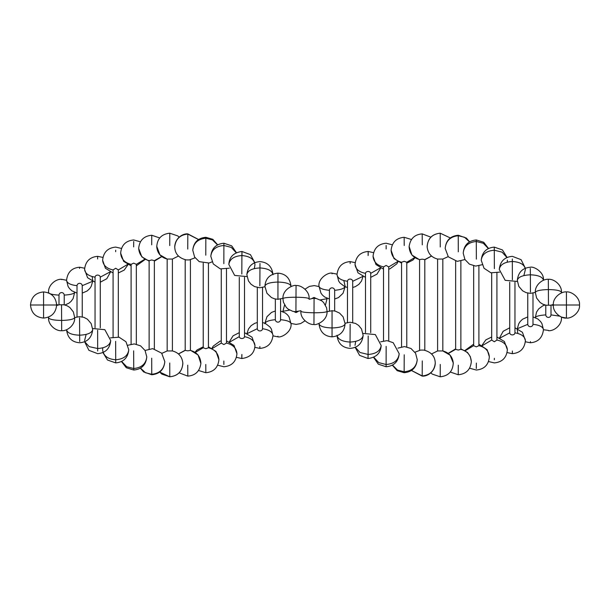 <?xml version="1.0" encoding="UTF-8"?>
<svg xmlns="http://www.w3.org/2000/svg" width="610" height="610" viewBox="0 0 610 610"><rect width="100%" height="100%" fill="white"/><g stroke="black" fill="none" stroke-linecap="round" stroke-linejoin="round"><path stroke-width="0.91" d="M58.995 304.832L58.995 295.11C59.155 293.585 60.016 292.731 61.595 292.564C63.173 292.716 64.05 293.562 64.225 295.103L64.225 304.832M92.415 281.37L82.243 285.678C82.068 284.229 81.191 283.444 79.613 283.299C78.034 283.459 77.173 284.26 77.012 285.686L77.012 285.678C70.539 284.954 67.054 283.177 66.559 280.364L68.068 286.41L69.479 288.538L71.835 290.795L77.012 293.105M110.021 271.953L100.269 277.146C100.101 275.888 99.232 275.202 97.653 275.072C96.075 275.202 95.206 275.895 95.046 277.154L95.046 327.799M127.452 264.504L118.309 269.933L115.686 268.24L113.086 269.933C106.605 268.568 103.121 265.319 102.625 260.211L105.416 268.248L113.086 272.983M131.104 344.162L131.104 264.344L133.704 263.123L136.327 264.336L136.327 344.162M161.665 256.513L154.361 260.661L151.737 259.959L149.13 260.661C142.656 258.907 139.172 254.797 138.676 248.331L138.676 248.453C139.408 240.431 143.762 236.032 151.737 235.246L159.698 237.946M167.171 259.052L167.171 350.948L172.401 350.948L172.401 259.052L178.433 256.063L172.401 259.052L167.171 259.052L159.95 254.866L156.717 246.265M179.157 372.847L187.796 376.118C195.391 375.539 199.744 371.337 200.873 363.522L200.881 363.057C200.385 356.438 196.9 352.222 190.419 350.414L187.796 350.834L185.196 350.407L178.494 353.991M198.502 239.539L187.811 234.057C179.927 234.865 175.566 239.166 174.734 246.943L174.742 246.478C174.75 253.516 178.585 258 186.248 259.929L189.367 259.929L195.093 257.809M198.547 370.491L205.814 372.71C213.675 371.986 218.037 367.677 218.906 359.778L218.906 359.656C218.41 353.426 214.926 349.454 208.445 347.746L205.822 348.714L203.221 347.738L195.352 352.374M217.663 365.192L223.862 366.762C231.747 366.031 236.108 361.692 236.947 353.739L236.947 353.739C236.451 348.15 232.967 344.612 226.485 343.094L223.87 344.558L221.262 343.087L212.478 348.379M236.428 357.33L241.842 358.527C250.153 357.414 254.53 353.091 254.972 345.557L254.972 345.512C254.477 340.891 250.992 337.94 244.511 336.659L244.511 336.659C244.335 337.803 243.459 338.428 241.888 338.542C240.31 338.42 239.44 337.78 239.288 336.636L229.787 342.027M259.86 346.518L259.868 348.394C267.668 347.753 272.045 343.422 272.99 335.393L272.99 335.393C272.495 331.909 269.01 329.697 262.536 328.729L262.536 328.729C262.361 330.079 261.484 330.818 259.906 330.955C258.327 330.811 257.466 330.056 257.306 328.706L247.286 333.54M280.569 299.022L280.569 319.701C280.402 321.188 279.533 322.019 277.954 322.171C276.376 322.011 275.506 321.188 275.346 319.693L275.346 319.693C268.865 320.273 265.38 321.63 264.885 323.773M298.084 311.535L295.98 312.579L293.898 311.535M311.916 298.465L314.02 297.421L316.102 298.465M329.43 310.978L329.43 290.299C329.598 288.812 330.467 287.981 332.046 287.829C333.624 287.989 334.493 288.812 334.661 290.307L334.661 310.978M350.148 263.482L350.132 261.606C342.332 262.247 337.955 266.578 337.01 274.607L337.01 274.63C337.505 278.091 340.99 280.303 347.471 281.271L347.471 281.271C347.639 279.921 348.516 279.182 350.094 279.044C351.673 279.189 352.542 279.944 352.694 281.294L352.694 322.515M373.572 252.67L368.158 251.472C360.304 252.151 355.927 256.474 355.035 264.443L355.035 264.488C355.531 269.109 359.015 272.06 365.489 273.341L365.489 273.341C365.664 272.197 366.541 271.572 368.12 271.458C369.69 271.58 370.56 272.22 370.72 273.364L370.72 332.648M392.337 244.808L386.145 243.237C378.261 243.969 373.899 248.308 373.053 256.261L373.053 256.291C373.549 261.85 377.041 265.388 383.515 266.906L386.13 265.441L388.745 266.913L388.745 340.883M411.453 239.509L404.186 237.29C396.325 238.014 391.963 242.33 391.101 250.222L391.101 250.344C391.597 256.574 395.082 260.546 401.555 262.254L404.178 261.286L406.786 262.262L406.786 346.831M435.258 363.522C434.678 372.191 427.038 376.591 422.181 376.118L422.196 375.943C430.08 375.135 434.434 370.834 435.265 363.057L435.258 363.522C435.25 356.484 431.415 352 423.752 350.071L420.633 350.071L414.914 352.191M430.843 237.153L422.204 233.882C414.617 234.461 410.255 238.662 409.135 246.478L409.119 246.943C409.615 253.562 413.107 257.778 419.581 259.585L422.212 259.166L424.812 259.593L424.812 350.407M442.829 350.948L437.606 350.948L431.575 353.945L437.606 350.925L437.606 259.052L442.829 259.052L442.829 350.948L450.05 355.134L453.261 362.927C452.49 356.553 448.975 352.542 442.738 350.91M450.302 372.054L458.27 374.753C466.246 373.968 470.6 369.568 471.332 361.547L471.332 361.669C470.836 355.203 467.351 351.093 460.87 349.339L458.262 350.041L455.647 349.339L448.335 353.487M469.586 368.196L476.318 370.041C484.287 369.256 488.633 364.841 489.357 356.812L489.357 356.934C488.862 351.009 485.377 347.242 478.896 345.649L476.303 346.876L473.673 345.664L473.673 265.838M488.526 361.555L494.344 362.897C502.251 362.134 506.597 357.75 507.375 349.736L507.375 349.789C506.879 344.68 503.395 341.432 496.921 340.06L494.313 341.76L491.69 340.067L482.548 345.496M507.085 352.572L512.362 353.67C520.208 352.961 524.562 348.6 525.416 340.578L525.416 340.578C524.92 336.529 521.436 333.944 514.962 332.846L514.962 282.201M514.962 332.846C514.794 334.105 513.925 334.798 512.347 334.928C510.768 334.798 509.899 334.112 509.731 332.854L499.979 338.047M525.362 341.775L530.441 342.774C538.195 342.103 542.534 337.726 543.449 329.621L543.449 329.621C542.953 326.823 539.469 325.046 532.987 324.314L532.987 324.322C532.835 325.74 531.966 326.541 530.387 326.701C528.809 326.556 527.94 325.77 527.764 324.337L517.585 328.63M559.576 316.125L551.005 314.89C550.853 316.415 549.984 317.269 548.405 317.436C546.827 317.284 545.95 316.438 545.782 314.897L545.782 305.168M56.646 305C55.868 312.938 51.507 317.291 43.569 318.069L43.569 305L30.5 305C31.278 297.062 35.632 292.708 43.569 291.931L43.569 305L56.646 305C55.868 297.062 51.507 292.708 43.569 291.931M74.679 292.297C74.184 293.745 70.699 294.676 64.225 295.103M58.995 295.126C52.521 294.767 49.036 293.867 48.541 292.426L48.548 292.914M56.631 305.549L59.193 304.794L63.974 304.779L67.115 305.785L69.883 307.524L73.383 311.962L74.679 317.574C73.848 319.274 69.494 320.227 61.61 320.448C53.726 320.303 49.372 319.388 48.541 317.703L48.548 317.086M61.671 330.406L61.541 304.87M61.541 279.594L61.541 279.288C55.784 278.785 47.969 285.152 48.541 292.426M74.679 317.604L79.552 316.636L83.875 317.345L87.413 319.205L91.18 323.59L92.697 329.621C91.866 332.953 87.512 334.806 79.628 335.195C71.744 334.882 67.39 333.075 66.559 329.766L66.559 329.736M79.696 341.569L79.552 317.84M79.552 268.43L79.559 267.226C71.805 267.897 67.466 272.273 66.559 280.379M95.046 277.154C88.564 276.055 85.08 273.471 84.584 269.414L87.573 277.71L95.046 282.201M92.644 328.531L104.836 329.674L110.73 340.578C109.899 345.359 105.538 348.005 97.661 348.516L89.197 346.64L84.721 341.745M97.676 351.009L97.638 330.201M97.638 258.991L97.638 256.33C89.792 257.039 85.438 261.4 84.584 269.422M110.441 337.856L119.08 337.2L125.98 341.752L128.771 349.789C127.94 355.798 123.578 359.13 115.694 359.786C107.817 359.176 103.456 355.866 102.625 349.865M128.771 349.736C127.986 357.75 123.639 362.134 115.732 362.897L115.641 341.364M115.641 251.709L115.694 250.214M144.669 259.311L136.327 264.336M131.104 264.351C124.631 262.757 121.138 258.991 120.643 253.066L123.639 261.354L131.104 265.838M127.94 345.245L134.33 343.91L140.567 345.839L145.081 350.514L146.789 356.934C145.958 363.903 141.596 367.761 133.72 368.516L126.674 366.717L121.657 361.455M146.789 356.812C146.064 364.841 141.718 369.256 133.75 370.041L133.643 350.849M133.643 246.905L133.72 241.484M145.05 350.453L152.706 348.645L161.673 353.175L164.814 361.669C163.983 369.263 159.629 373.472 151.745 374.273L145.5 372.748L140.513 368.135M164.814 361.547C164.082 369.568 159.728 373.968 151.753 374.753L151.707 358.184M151.707 244.823L151.745 235.727M172.302 350.91C178.547 352.542 182.054 356.553 182.832 362.927L182.855 363.735C182.024 371.604 177.67 375.958 169.786 376.789L159.706 372.047L161.81 374.098L169.786 376.805L169.74 363.026M169.786 376.805L169.786 376.789C178.082 375.928 182.428 371.299 182.832 362.927M169.74 245.555L169.786 233.211L177.754 235.902L179.157 237.153M187.735 249.071L187.819 233.882C182.962 233.409 175.322 237.808 174.742 246.478M187.811 375.943L187.735 365.161M205.783 255.201L205.829 238.22C197.953 238.975 193.591 243.016 192.76 250.344L192.76 250.222C193.629 242.322 197.991 238.014 205.852 237.29L205.829 238.22L212.471 239.905L217.495 244.9M205.829 371.78L205.783 364.483M236.222 252.769L231.266 247.393L223.878 245.487C215.993 246.165 211.632 249.772 210.801 256.291L210.801 256.291C211.639 248.308 216.009 243.969 223.893 243.237L231.701 245.845L236.428 252.67M223.847 263.642L223.893 243.237M223.878 364.513L223.847 361.021M254.972 264.595C254.141 259.174 249.78 256.162 241.895 255.552C234.019 256.093 229.657 259.075 228.826 264.488L228.826 264.443C229.268 256.909 233.645 252.586 241.956 251.472L250.413 254.629L254.827 262.643M241.827 274.035L241.895 255.552C241.941 250.321 241.972 250.161 241.972 255.056M241.895 354.448C241.857 359.679 241.827 359.839 241.827 354.944M272.99 274.736C272.159 270.665 267.805 268.408 259.921 267.942C252.037 268.339 247.683 270.565 246.844 274.63L246.844 274.63C247.79 266.578 252.166 262.247 259.974 261.606C267.79 262.315 272.129 266.692 272.99 274.752M259.86 285.884L259.982 263.482M277.946 298.603L277.954 282.041C270.077 282.3 265.716 283.688 264.885 286.204L264.885 286.204C265.579 278.351 269.94 273.997 277.969 273.143C285.632 273.715 289.986 278.068 291.031 286.227C290.2 283.703 285.838 282.308 277.954 282.041L277.969 273.829M272.983 335.874L277.946 336.857L277.946 336.171M277.946 336.857C281.767 337.864 292.03 331.642 291.031 323.796L291.031 323.796C290.535 321.653 287.051 320.288 280.569 319.701M295.926 311.626L295.995 297.222C288.111 297.268 283.749 297.718 282.918 298.565L282.918 298.565C282.552 288.477 294.912 284.351 296.063 285.564C300.806 284.801 309.971 291.222 309.064 298.702C308.233 297.848 303.871 297.352 295.995 297.222L296.063 285.64M291.023 323.46L295.926 324.36M289.704 310.094L282.918 311.298L282.926 311.695M313.944 324.36L314.013 312.777C306.128 312.648 301.767 312.152 300.936 311.298L300.936 311.298C300.029 318.778 309.194 325.199 313.944 324.436C315.088 325.648 327.448 321.523 327.082 311.435L327.082 311.435C326.251 312.282 321.889 312.732 314.013 312.777L314.081 298.374M325.427 305L327.082 298.702L320.296 299.906M314.081 285.64L309.461 286.38L305 289.163M332.038 336.171L332.046 327.959C324.162 327.692 319.808 326.297 318.977 323.773L318.977 323.773C320.014 331.924 324.367 336.285 332.038 336.857C340.06 336.003 344.421 331.649 345.115 323.796L345.115 323.796C344.284 326.312 339.93 327.7 332.046 327.959L332.053 311.397M329.43 290.299C322.957 289.712 319.472 288.347 318.977 286.204L320.982 293.174L322.469 295.11L324.573 296.94L329.43 299.022M343.834 280.577L345.115 286.227C344.619 288.37 341.135 289.727 334.661 290.307M332.053 273.829L332.053 273.143C328.233 272.136 317.978 278.358 318.977 286.204M345.108 323.231L350.087 322.248L355.5 323.422L358.634 325.435L361.517 328.988L363.156 335.393C362.325 339.435 357.963 341.661 350.079 342.058C342.202 341.592 337.841 339.335 337.01 335.264M350.018 346.518L350.148 324.116M362.721 276.46L352.694 281.294M363.019 333.418L375.333 334.562L381.174 345.512C380.343 350.925 375.989 353.907 368.104 354.448L360.022 352.488L355.325 347.296M368.028 354.944C368.036 359.839 368.059 359.679 368.104 354.448L368.181 335.965M380.221 267.973L370.72 273.364M368.181 255.056C368.173 250.161 368.15 250.321 368.104 255.552M380.655 341.821L387.045 340.647L393.206 342.698L399.199 353.739C398.368 360.228 394.007 363.834 386.13 364.513L378.734 362.607L373.785 357.231M399.199 353.739C398.361 361.692 393.999 366.031 386.115 366.762L386.153 346.358M397.529 261.621L388.745 266.913M386.153 248.979L386.13 245.487M397.964 348.135L404.499 346.571L410.942 348.462L415.585 353.274L417.24 359.656C416.409 366.984 412.055 371.025 404.171 371.78L397.529 370.095L392.504 365.1M417.24 359.778C416.371 367.677 412.009 371.986 404.148 372.71L404.216 354.799M414.655 257.626L406.786 262.262M404.216 245.517L404.171 238.22M422.272 360.929L422.196 375.943L411.506 370.461M431.506 256.009L424.812 259.593M422.272 244.839L422.196 234.057M430.843 372.847L432.246 374.098L440.222 376.805L440.26 364.444M453.291 363.735L453.261 362.927C452.864 371.299 448.518 375.928 440.222 376.805M440.26 246.974L440.214 233.211L450.302 237.946L440.214 233.195C432.337 234.042 427.976 238.396 427.145 246.265L427.168 247.073C427.945 253.447 431.453 257.458 437.698 259.09M458.255 374.273L458.293 365.176M469.486 241.865L464.5 237.252L458.255 235.727C450.378 236.527 446.017 240.737 445.186 248.331L445.186 248.453C445.918 240.431 450.271 236.032 458.247 235.246L466.398 238.091L469.586 241.804M458.293 251.816L458.247 235.246M476.288 368.516L476.364 363.095M473.673 345.664L465.338 350.689M476.364 259.151L476.288 241.484C468.404 242.239 464.042 246.097 463.211 253.066L463.211 253.188C463.943 245.159 468.282 240.744 476.25 239.959L476.288 241.484L483.333 243.283L488.343 248.544M494.306 359.786L494.359 358.291M506.91 257.512L502.076 252.143L494.306 250.214C486.422 250.87 482.068 254.202 481.237 260.211L481.237 260.264C482.014 252.25 486.361 247.866 494.268 247.103L502.465 249.963L507.085 257.428M494.359 268.636L494.268 247.103M512.362 353.67L512.362 351.009M523.868 275.567L525.416 269.376C524.585 264.61 520.231 261.98 512.347 261.484C504.462 261.995 500.101 264.641 499.27 269.414L499.27 269.414C500.131 261.4 504.478 257.039 512.331 256.33L521.092 259.685L525.362 268.225M512.362 279.799L512.324 258.991M530.441 342.774L530.448 341.569M530.448 292.159L530.372 274.805C522.495 275.194 518.134 277.047 517.303 280.364L517.303 280.364C518.218 272.273 522.557 267.897 530.311 267.226C533.78 266.128 544.402 272.197 543.449 280.219L543.449 280.219C542.618 276.925 538.256 275.118 530.372 274.805L530.303 268.43M543.449 329.736L548.459 330.406M551.73 305L553.369 305.549L553.354 305L566.431 305L566.431 291.931C571.44 291.199 580.293 297.596 579.5 305C580.293 312.404 571.44 318.794 566.431 318.069L566.431 305L579.5 305C580.293 312.404 571.44 318.801 566.431 318.069L561.452 317.086L561.467 317.574C562.031 324.848 554.223 331.215 548.459 330.712M545.782 314.897C539.301 315.324 535.816 316.254 535.321 317.703M548.459 305.13L548.39 289.552C540.513 289.773 536.152 290.726 535.321 292.426L535.321 292.426C534.756 285.152 542.564 278.785 548.329 279.288C553.987 278.701 561.97 284.977 561.467 292.297L561.467 292.297C560.636 290.612 556.274 289.697 548.39 289.552L548.329 279.594M30.5 305C31.278 312.938 35.632 317.291 43.569 318.069M74.679 292.396L73.101 298.595L71.073 301.378L68.899 303.208L64.95 305M58.27 305L56.631 304.451M74.679 317.574C75.251 324.848 67.435 331.215 61.671 330.712C56.013 331.299 48.03 325.023 48.541 317.703M66.559 280.264L61.541 279.288M92.644 281.469L91.203 286.372L89.807 288.5L87.146 290.985L82.243 293.105M82.243 316.895L82.243 285.678M77.012 316.895L77.012 285.678M92.697 329.621C91.782 337.726 87.451 342.103 79.689 342.774C71.942 342.187 67.557 337.856 66.559 329.781M92.697 280.219L92.156 276.582M84.637 268.225L79.559 267.226M110.441 272.144L106.826 278.717L100.269 282.201M84.584 340.624L86.132 334.433M100.269 327.799L100.269 277.146M110.73 340.578C109.876 348.6 105.522 352.961 97.676 353.67L88.915 350.315L84.637 341.775M102.915 257.428L97.638 256.33M127.94 264.755L124.188 270.116L118.309 272.983M102.625 349.911L102.77 347.875M118.309 337.017L118.309 269.933M113.086 337.017L113.086 269.933M102.915 352.572L107.535 360.037L115.732 362.897M121.474 248.445L115.664 247.103C107.749 247.866 103.403 252.25 102.625 260.264M145.05 259.547L136.327 265.838M121.474 361.555L126.308 367.738L133.75 370.041M140.414 241.804L133.681 239.959C125.713 240.744 121.375 245.159 120.643 253.188M161.825 256.635L154.361 261.126M149.13 261.126L141.817 256.825L138.676 248.453M154.361 349.339L154.361 260.661M149.13 349.339L149.13 260.661M151.753 374.753L143.602 371.909L140.414 368.196M167.262 259.09C161.025 257.45 157.51 253.447 156.739 247.073C157.136 238.701 161.49 234.072 169.786 233.195M161.825 353.365L167.262 350.91M198.547 239.509L187.819 233.882M190.419 350.407L190.419 259.593M185.196 350.407L185.196 259.593M200.873 363.522L198.09 354.974L190.419 350.239M178.433 353.937L185.196 350.239M217.663 244.808L212.829 239.318L205.852 237.29M208.445 347.746L208.445 263.169M203.221 347.746L203.221 263.169M218.906 359.778L216.001 351.429L208.445 346.831M203.221 346.831L197.053 349.957L195.093 352.191M212.044 261.865L209.07 263.024L199.256 261.652L194.628 257.084L192.76 250.222M226.485 343.087L226.485 269.117M221.262 343.087L221.262 269.117M236.947 353.739L234.011 345.443L226.485 340.883M221.262 340.883L220.019 341.196L213.203 346.144L212.044 348.135M229.345 268.187L220.279 268.88L213.264 263.939L210.801 256.261M244.511 336.644L244.511 277.352M239.288 336.644L239.288 277.352M254.972 345.557L252.037 337.2L244.511 332.648M239.288 332.648L233.05 335.835L229.345 341.813M254.972 264.648L254.339 268.568M246.989 276.582L234.667 275.438L228.826 264.443M259.868 348.394L254.827 347.357M262.536 328.714L262.536 287.485M257.306 328.714L257.306 287.485M272.99 335.393L271.358 328.988L270.039 327.044L265.335 323.422L262.536 322.515M257.306 322.515L254.66 323.353L251.114 325.656L248.514 328.935L246.989 333.418M264.9 286.769L259.776 287.752L254.53 286.586L251.007 284.245L248.445 280.943L246.844 274.607M275.346 319.693L275.346 299.022M291.031 323.796L289.018 316.826L287.531 314.89L285.427 313.06L280.569 310.978M275.346 310.978L271.526 312.404L266.974 316.704L264.9 323.231M282.926 298.305L277.977 299.289L274.622 298.854L271.503 297.581L266.959 293.28L264.885 286.204M295.926 324.436L300.539 323.62L305 320.837M284.573 305L282.918 311.298M300.951 310.726L295.133 311.679L292.663 311.275L288.316 309.217L286.281 307.387L283.421 302.209L282.918 298.565M327.082 311.435L326.579 307.768L323.628 302.514L321.668 300.768L316.315 298.503L313.288 298.313L309.049 299.274M327.082 298.702L327.074 298.305M318.977 286.54L314.081 285.564M345.115 323.796L343.11 316.826L339.518 313.06L335.256 311.115L332.084 310.711L327.074 311.695M334.661 299.022L338.474 297.596L343.034 293.296L345.108 286.769M337.025 274.126L332.053 273.143M337.01 274.607L338.649 281.012L339.968 282.956L344.665 286.578L347.471 287.485M352.694 287.485L355.34 286.647L358.886 284.344L361.486 281.065L363.019 276.582M347.471 281.286L347.471 322.515M355.173 262.643L350.132 261.606M363.156 335.393C362.21 343.422 357.834 347.753 350.033 348.394C342.218 347.685 337.879 343.308 337.01 335.248M355.668 341.432L355.035 345.351M355.035 264.443L357.963 272.8L365.489 277.352M370.72 277.352L376.957 274.164L380.655 268.187M365.489 273.356L365.489 332.648M381.174 345.557C380.731 353.091 376.362 357.414 368.051 358.527L359.587 355.371L355.173 347.357M373.053 256.261L375.989 264.557L383.515 269.117M388.745 269.117L389.981 268.804L396.805 263.856L397.964 261.865M383.515 266.913L383.515 340.883M386.115 366.762L378.299 364.155L373.572 357.33M391.101 250.222L393.999 258.571L401.555 263.169M406.786 263.169L412.955 260.043L414.914 257.809M401.555 262.254L401.555 346.831M392.337 365.192L397.171 370.682L404.148 372.71M409.135 246.478L411.91 255.026L419.581 259.761M431.567 256.063L424.812 259.761M419.581 259.593L419.581 350.407M411.453 370.491L422.181 376.118M440.214 233.195C431.918 234.072 427.572 238.701 427.168 247.073M448.175 256.635L442.738 259.09M460.87 260.661L460.87 349.339M455.647 260.661L455.647 349.339M464.957 259.547L457.294 261.354L448.327 256.825L445.186 248.453M471.332 361.547L470.333 356.667L467.519 352.458L460.87 348.874M455.647 348.874L448.175 353.365M488.526 248.445L483.7 242.262L476.25 239.959M478.896 265.838L478.896 345.656M482.06 264.755L475.67 266.09L469.433 264.16L464.919 259.486L463.211 253.188M489.357 356.812L487.161 349.721L478.896 344.162M473.673 344.162L464.957 350.453M496.921 272.983L496.921 340.067M491.69 272.983L491.69 340.067M507.375 260.089L507.23 262.125M499.567 272.144L490.92 272.8L484.02 268.248L481.237 260.264M507.375 349.736L504.394 341.516L496.921 337.017M491.69 337.017L485.812 339.884L482.06 345.245M509.731 282.201L509.731 332.854M517.356 281.469L505.171 280.325L499.27 269.422M525.416 340.578L522.427 332.29L514.962 327.799M509.731 327.799L503.174 331.283L499.567 337.856M517.303 329.781L517.844 333.418M532.987 293.105L532.987 324.322M527.764 293.105L527.764 324.322M535.321 292.396L530.448 293.364L526.125 292.655L522.587 290.795L518.82 286.41L517.303 280.379M543.449 329.621L541.932 323.597L540.529 321.478L537.883 319L532.987 316.895M527.764 316.895L522.564 319.221L520.208 321.493L518.797 323.628L517.356 328.531M551.005 305.168L551.005 314.89M561.467 292.297L561.452 292.914M553.369 304.451L550.807 305.206L546.026 305.221L542.885 304.215L540.117 302.476L536.617 298.038L535.321 292.426M545.058 305L542.763 305.846L538.699 308.873L536.556 312.084L535.321 317.604M566.431 318.069C561.421 318.794 552.561 312.404 553.354 305C552.561 297.596 561.421 291.199 566.431 291.931"/></g></svg>

